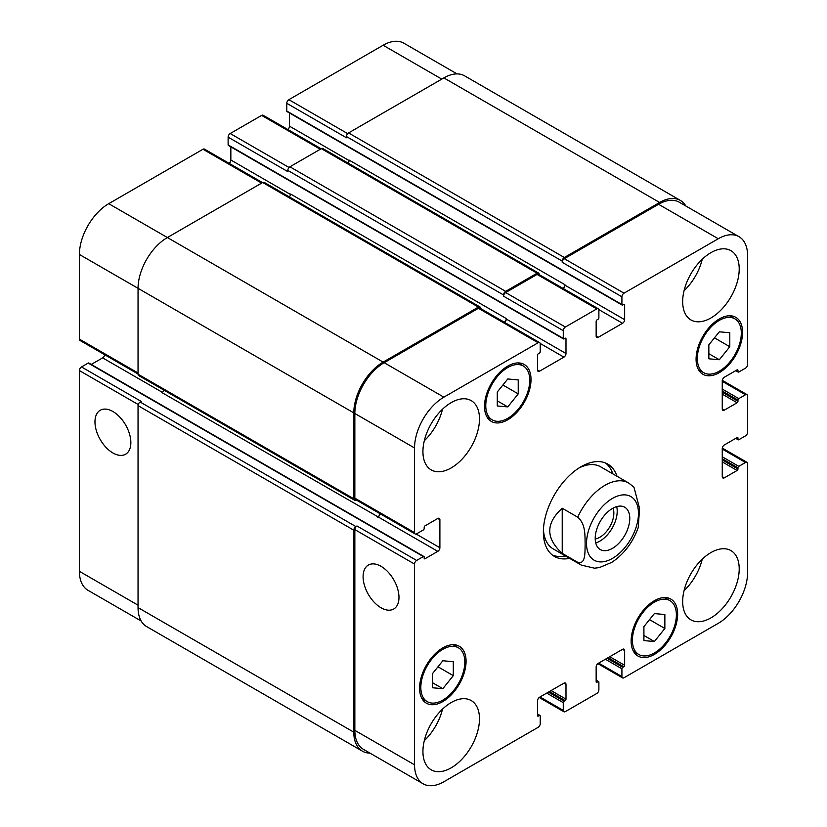 <?xml version="1.0" encoding="UTF-8"?>
<svg xmlns="http://www.w3.org/2000/svg" width="827" height="827" viewBox="0 0 827 827"><rect width="100%" height="100%" fill="white"/><g stroke="black" fill="none" stroke-linecap="round" stroke-linejoin="round"><path stroke-width="1.24" d="M595.729 542.915A24.438 14.111 120 0 0 616.694 506.61M595.223 538.977A19.693 11.371 120 0 0 613.851 513.091A19.693 11.371 120 0 0 613.034 508.129M595.213 538.367A24.438 14.111 -60 0 1 605.881 513.774A24.438 14.111 -60 0 1 624.716 507.22A24.438 14.111 -60 0 1 624.716 535.441A24.438 14.111 -60 0 1 600.278 549.552A24.438 14.111 -60 0 1 595.213 538.367M562.226 508.243L577.722 517.195C585.981 524.215 584.834 536.154 585.154 544.052C584.834 551.568 585.981 564.831 577.722 562.319L562.226 553.366L562.226 508.243C545.613 523.284 545.613 538.325 562.226 553.366M638.206 527.678L639.581 508.512L633.968 487.206L628.654 482.989A47.397 27.363 120 0 0 604.951 485.335A47.397 27.363 120 0 0 577.722 517.195M605.56 463.006A53.321 30.785 -60 0 1 612.797 473.83M565.399 555.93A53.321 30.785 -60 0 1 552.405 555.072M569.586 558.349A53.321 30.785 -60 0 1 554.41 556.426A53.321 30.785 -60 0 1 546.244 513.701A53.321 30.785 -60 0 1 581.071 466.707A53.321 30.785 -60 0 1 607.731 464.071A53.321 30.785 -60 0 1 616.983 476.249M578.921 468.03A47.397 27.363 -60 0 1 600.578 466.779L628.654 482.989M577.722 562.319A47.397 27.363 120 0 0 581.257 565.079L553.191 548.88A47.397 27.363 -60 0 1 543.432 529.487M112.917 452.969A25.379 14.648 60 0 1 96.335 430.598A25.379 14.648 60 0 1 100.232 410.264A25.379 14.648 60 0 1 125.601 424.923A25.379 14.648 60 0 1 125.601 454.219A25.379 14.648 60 0 1 112.917 452.969M381.03 607.762A25.379 14.648 60 0 1 364.459 585.402A25.379 14.648 60 0 1 368.346 565.068A25.379 14.648 60 0 1 393.724 579.717A25.379 14.648 60 0 1 393.724 609.013A25.379 14.648 60 0 1 381.03 607.762M262.5 182.612L204.465 149.108A2.967 1.706 120 0 0 202.987 149.253L108.73 203.68A41.474 23.942 120 0 0 79.402 254.468L79.402 339.122A2.967 1.706 120 0 0 80.012 340.476L138.047 373.99M230.847 146.875L230.847 160.014A2.967 1.706 -60 0 1 229.162 163.364M321.155 148.757L263.12 115.242A2.967 1.706 120 0 0 261.632 115.398L230.216 133.529A2.967 1.706 120 0 0 228.118 137.158L228.118 144.901A1.189 0.682 120 0 0 228.366 145.449L563.518 338.936A1.189 0.682 120 0 0 564.107 338.884L565.151 338.274A1.189 0.682 -60 0 1 565.988 338.76L565.988 353.511A2.967 1.706 -60 0 1 563.9 357.14L539.597 371.168A2.967 1.706 -60 0 1 538.119 371.313A2.967 1.706 -60 0 1 537.509 369.958L537.509 355.207A1.189 0.682 -60 0 1 538.346 353.76L539.39 353.15A1.189 0.682 120 0 0 540.227 351.702L540.227 343.96A2.967 1.706 120 0 0 539.617 342.605A2.967 1.706 120 0 0 538.129 342.75L443.872 397.167A41.474 23.942 120 0 0 414.544 447.965L414.544 532.619A2.967 1.706 120 0 0 415.164 533.973A2.967 1.706 120 0 0 416.643 533.828L423.341 529.962A1.189 0.682 120 0 0 424.179 528.505L424.179 527.295A1.189 0.682 -60 0 1 425.016 525.848L437.793 518.467A2.967 1.706 -60 0 1 439.282 518.322A2.967 1.706 -60 0 1 439.892 519.676L439.892 547.732A2.967 1.706 -60 0 1 437.793 551.361L425.016 558.742A1.189 0.682 -60 0 1 424.179 558.256L424.179 557.047A1.189 0.682 120 0 0 423.341 556.561L416.643 560.437A2.967 1.706 120 0 0 414.544 564.066L414.544 764.82A41.474 23.942 120 0 0 423.135 783.8A41.474 23.942 120 0 0 443.872 781.753L538.129 727.326A2.967 1.706 120 0 0 540.227 723.697L540.227 715.965A1.189 0.682 120 0 0 539.39 715.479L538.346 716.079A1.189 0.682 -60 0 1 537.509 715.593L537.509 700.841A2.967 1.706 -60 0 1 539.597 697.213L563.9 683.185A2.967 1.706 -60 0 1 565.379 683.04A2.967 1.706 -60 0 1 565.988 684.394L565.988 699.146A1.189 0.682 -60 0 1 565.151 700.603L564.107 701.203A1.189 0.682 120 0 0 563.27 702.661L563.27 710.393A2.967 1.706 120 0 0 563.88 711.758A2.967 1.706 120 0 0 565.368 711.602L596.784 693.471A2.967 1.706 120 0 0 598.882 689.842L598.882 682.099A1.189 0.682 120 0 0 598.045 681.613L596.991 682.223A1.189 0.682 -60 0 1 596.153 681.737L596.153 666.986A2.967 1.706 -60 0 1 598.252 663.357L622.545 649.329A2.967 1.706 -60 0 1 624.034 649.174A2.967 1.706 -60 0 1 624.643 650.539L624.643 665.29A1.189 0.682 -60 0 1 623.806 666.738L622.762 667.348A1.189 0.682 120 0 0 621.914 668.795L621.914 676.538A2.967 1.706 120 0 0 622.535 677.892A2.967 1.706 120 0 0 624.013 677.747L718.27 623.32A41.474 23.942 120 0 0 747.598 572.532L747.598 463.689A2.967 1.706 120 0 0 746.988 462.334A2.967 1.706 120 0 0 745.509 462.479L738.8 466.345A1.189 0.682 120 0 0 737.963 467.803L737.963 469.012A1.189 0.682 -60 0 1 737.126 470.46L724.349 477.841A2.967 1.706 -60 0 1 722.87 477.985A2.967 1.706 -60 0 1 722.25 476.631L722.25 448.575A2.967 1.706 -60 0 1 724.349 444.947L737.126 437.566A1.189 0.682 -60 0 1 737.963 438.052L737.963 439.261A1.189 0.682 120 0 0 738.8 439.747L745.509 435.87A2.967 1.706 120 0 0 747.598 432.242L747.598 395.968A2.967 1.706 120 0 0 746.988 394.603A2.967 1.706 120 0 0 745.509 394.758L738.8 398.624A1.189 0.682 120 0 0 737.963 400.072L737.963 401.281A1.189 0.682 -60 0 1 737.126 402.739L724.349 410.109A2.967 1.706 -60 0 1 722.87 410.264A2.967 1.706 -60 0 1 722.25 408.9L722.25 380.844A2.967 1.706 -60 0 1 724.349 377.215L737.126 369.845A1.189 0.682 -60 0 1 737.963 370.331L737.963 371.54A1.189 0.682 120 0 0 738.8 372.016L745.509 368.149A2.967 1.706 120 0 0 747.598 364.521L747.598 255.677A41.474 23.942 120 0 0 739.007 236.698A41.474 23.942 120 0 0 718.27 238.745L624.013 293.171A2.967 1.706 120 0 0 621.914 296.8L621.914 304.532A1.189 0.682 120 0 0 622.762 305.018L623.806 304.419A1.189 0.682 -60 0 1 624.643 304.894L624.643 319.656A2.967 1.706 -60 0 1 622.545 323.285L598.252 337.313A2.967 1.706 -60 0 1 596.774 337.457A2.967 1.706 -60 0 1 596.153 336.103L596.153 321.341A1.189 0.682 -60 0 1 596.991 319.894L598.045 319.294A1.189 0.682 120 0 0 598.882 317.837L598.882 310.094A2.967 1.706 120 0 0 598.262 308.74A2.967 1.706 120 0 0 596.784 308.885L565.368 327.027A2.967 1.706 120 0 0 563.27 330.655L563.27 338.398A1.189 0.682 120 0 0 563.518 338.936M289.491 113.01L289.491 126.159A2.967 1.706 -60 0 1 287.806 129.498M457.052 73.903L403.865 43.2A41.474 23.942 120 0 0 383.128 45.247L288.871 99.674A2.967 1.706 120 0 0 286.773 103.303L286.773 111.035A1.189 0.682 120 0 0 287.021 111.583L622.162 305.08M88.2 363.074L147.899 397.539A1.189 0.682 120 0 1 148.488 397.477L88.789 363.012A1.189 0.682 120 0 0 88.2 363.074L81.491 366.94A2.967 1.706 120 0 0 79.402 370.568L79.402 571.323A41.474 23.942 120 0 0 87.993 590.302L141.179 621.015M104.709 354.731A2.967 1.706 -60 0 1 102.651 357.874L91.27 364.438M497.285 392.008L507.757 378.973L518.229 379.913L518.229 393.879L507.757 406.905L497.285 405.964L497.285 392.008M507.757 406.905L497.285 400.857M518.229 393.879L502.899 385.02M708.853 344.838L719.325 331.813L729.796 332.743L729.796 346.709L719.325 359.745L708.853 358.804L708.853 344.838M719.325 359.745L708.853 353.698M729.796 346.709L714.456 337.861M643.913 626.618L654.384 613.593L664.856 614.523L664.856 628.489L654.384 641.525L643.913 640.584L643.913 626.618M654.384 641.525L643.913 635.477M664.856 628.489L649.526 619.64M432.356 673.788L442.827 660.752L453.299 661.693L453.299 675.659L442.827 688.684L432.356 687.754L432.356 673.788M442.827 688.684L432.356 682.637M453.299 675.659L437.969 666.8M632.397 640.253A31.106 17.956 120 0 0 638.837 654.498A31.106 17.956 120 0 0 669.942 636.532A31.106 17.956 120 0 0 669.942 600.619A31.106 17.956 120 0 0 645.97 608.951A31.106 17.956 120 0 0 632.397 640.253M631.135 640.977A32.884 18.98 -60 0 1 645.494 607.886A32.884 18.98 -60 0 1 670.831 599.079A32.884 18.98 -60 0 1 670.831 637.048A32.884 18.98 -60 0 1 637.948 656.028A32.884 18.98 -60 0 1 631.135 640.977M697.326 358.473A31.106 17.956 120 0 0 703.767 372.708A31.106 17.956 120 0 0 734.872 354.752A31.106 17.956 120 0 0 734.872 318.84A31.106 17.956 120 0 0 710.9 327.172A31.106 17.956 120 0 0 697.326 358.473M696.076 359.197A32.884 18.98 -60 0 1 710.424 326.107A32.884 18.98 -60 0 1 735.761 317.299A32.884 18.98 -60 0 1 735.761 355.269A32.884 18.98 -60 0 1 702.878 374.249A32.884 18.98 -60 0 1 696.076 359.197M485.769 405.633A31.106 17.956 120 0 0 492.21 419.878A31.106 17.956 120 0 0 523.315 401.922A31.106 17.956 120 0 0 523.315 365.999A31.106 17.956 120 0 0 499.343 374.331A31.106 17.956 120 0 0 485.769 405.633M484.508 406.367A32.884 18.98 -60 0 1 498.867 373.277A32.884 18.98 -60 0 1 524.204 364.459A32.884 18.98 -60 0 1 524.204 402.429A32.884 18.98 -60 0 1 491.321 421.419A32.884 18.98 -60 0 1 484.508 406.367M420.829 687.423A31.106 17.956 120 0 0 427.27 701.658A31.106 17.956 120 0 0 458.375 683.702A31.106 17.956 120 0 0 458.375 647.779A31.106 17.956 120 0 0 434.413 656.111A31.106 17.956 120 0 0 420.829 687.423M419.578 688.147A32.884 18.98 -60 0 1 433.927 655.056A32.884 18.98 -60 0 1 459.264 646.238A32.884 18.98 -60 0 1 459.264 684.208A32.884 18.98 -60 0 1 426.381 703.198A32.884 18.98 -60 0 1 419.578 688.147M682.668 601.56A39.996 23.094 -60 0 1 700.118 561.306A39.996 23.094 -60 0 1 730.934 550.596A39.996 23.094 -60 0 1 730.934 596.774A39.996 23.094 -60 0 1 690.948 619.868A39.996 23.094 -60 0 1 682.668 601.56M682.668 301.638A39.996 23.094 -60 0 1 700.118 261.384A39.996 23.094 -60 0 1 730.934 250.674A39.996 23.094 -60 0 1 730.934 296.852A39.996 23.094 -60 0 1 690.948 319.946A39.996 23.094 -60 0 1 682.668 301.638M422.928 451.594A39.996 23.094 -60 0 1 440.377 411.35A39.996 23.094 -60 0 1 471.204 400.63A39.996 23.094 -60 0 1 471.204 446.807A39.996 23.094 -60 0 1 431.208 469.901A39.996 23.094 -60 0 1 422.928 451.594M422.928 751.516A39.996 23.094 -60 0 1 440.377 711.272A39.996 23.094 -60 0 1 471.204 700.552A39.996 23.094 -60 0 1 471.204 746.729A39.996 23.094 -60 0 1 431.208 769.823A39.996 23.094 -60 0 1 422.928 751.516M684.043 590.716A39.996 23.094 120 0 0 702.237 559.186M684.043 290.794A39.996 23.094 120 0 0 702.237 259.264M424.303 440.75A39.996 23.094 120 0 0 442.497 409.22M424.303 740.672A39.996 23.094 120 0 0 442.497 709.142M415.164 533.973L355.465 499.508A2.967 1.706 -60 0 1 354.845 498.154L354.845 413.5A41.474 23.942 -60 0 1 384.173 362.702L478.43 308.285A2.967 1.706 -60 0 1 479.918 308.14L539.617 342.605M163.829 390.086A2.967 1.706 -60 0 1 161.927 392.577L378.104 516.896A2.967 1.706 120 0 0 380.151 513.763M423.135 783.8L363.435 749.334A41.474 23.942 -60 0 1 354.845 730.355L354.845 529.6A2.967 1.706 -60 0 1 356.944 525.972L416.643 560.437M562.226 261.115A2.967 1.706 -60 0 1 564.314 257.497L659.626 202.47A41.474 23.942 -60 0 1 680.363 200.413L464.609 75.846A41.474 23.942 120 0 0 443.872 77.903L348.57 132.93A2.967 1.706 120 0 0 346.472 136.558L562.226 261.115L562.226 262.324A2.967 1.706 -60 0 1 564.314 258.696L658.571 204.279A41.474 23.942 -60 0 1 679.308 202.222L739.007 236.698M563.259 288.53A2.967 1.706 120 0 0 564.944 285.191L564.944 284.705A2.967 1.706 120 0 1 562.877 288.313M503.571 294.981A2.967 1.706 -60 0 1 505.669 291.352L537.085 273.21A2.967 1.706 -60 0 1 538.563 273.065L322.819 148.509A2.967 1.706 120 0 0 321.331 148.653L289.915 166.796A2.967 1.706 120 0 0 287.817 170.414L503.571 294.981L503.571 296.19A2.967 1.706 -60 0 1 505.669 292.562L537.085 274.419A2.967 1.706 -60 0 1 538.563 274.275L598.262 308.74M504.604 322.396A2.967 1.706 120 0 0 506.289 319.046L506.289 318.56A2.967 1.706 120 0 1 504.232 322.179M369.948 753.097A41.474 23.942 -60 0 1 362.391 751.154A41.474 23.942 -60 0 1 353.801 732.164L353.801 530.2A2.967 1.706 -60 0 1 355.899 526.572L356.944 525.972M377.681 517.144A2.967 1.706 120 0 0 379.779 513.546M356.075 499.859L355.899 499.963A2.967 1.706 -60 0 1 354.411 500.118A2.967 1.706 -60 0 1 353.801 498.753L353.801 412.89A41.474 23.942 -60 0 1 383.128 362.102L478.43 307.075A2.967 1.706 -60 0 1 479.918 306.931A2.967 1.706 -60 0 1 480.528 308.285L480.528 308.492M538.563 273.065A2.967 1.706 -60 0 1 539.183 274.419L539.183 274.626M680.363 200.413A41.474 23.942 -60 0 1 685.821 205.985M479.918 306.931L264.164 182.364A2.967 1.706 120 0 0 262.686 182.509L167.374 237.535A41.474 23.942 120 0 0 138.047 288.334L138.047 374.197A2.967 1.706 120 0 0 138.667 375.551L354.411 500.118M506.289 318.56L290.546 194.004A2.967 1.706 -60 0 1 289.326 196.898M287.817 170.414L287.817 171.623L228.118 137.158M81.491 366.94L141.19 401.405L140.145 402.015A2.967 1.706 120 0 0 138.047 405.643L138.047 607.607A41.474 23.942 120 0 0 146.637 626.587L362.391 751.154M564.944 284.705L349.19 160.138A2.967 1.706 -60 0 1 347.981 163.033M346.472 136.558L346.472 137.768L286.773 103.303M612.497 498.392A36.729 21.213 120 0 0 590.002 556.375A36.729 21.213 120 0 0 634.991 530.396A36.729 21.213 120 0 0 612.497 498.392M354.845 498.154L414.544 532.619M437.793 518.467L439.892 519.676M416.167 534.035L439.892 547.732M378.104 516.896L437.793 551.361M424.179 558.256L425.016 558.742M147.899 397.539L363.642 522.095A1.189 0.682 -60 0 1 364.242 522.044L423.941 556.509M363.642 522.095L423.341 556.561M354.845 529.6L414.544 564.066M354.845 730.355L414.544 764.82M563.9 683.185L565.988 684.394M540.021 696.975L563.27 710.393M622.545 649.329L624.643 650.539M598.665 663.109L621.914 676.538M722.25 449.051L745.509 462.479M722.25 456.793L738.8 466.345M722.25 458.727L737.963 467.803M722.25 461.88L737.126 470.46M722.25 459.936L737.963 469.012M722.25 476.631L724.349 477.841M737.126 437.566L737.963 438.052M736.082 438.176L737.963 439.261M722.25 381.33L745.509 394.758M722.25 389.072L738.8 398.624M722.25 391.006L737.963 400.072M722.25 394.148L737.126 402.739M722.25 392.215L737.963 401.281M722.25 408.9L724.349 410.109M737.126 369.845L737.963 370.331M736.082 370.444L737.963 371.54M658.571 204.279L718.27 238.745M564.314 258.696L624.013 293.171M562.226 262.324L621.914 296.8M598.82 309.587L622.545 323.285M564.944 285.191L624.643 319.656M596.153 336.103L598.252 337.313M537.085 274.419L596.784 308.885M505.669 292.562L565.368 327.027M503.571 296.19L563.27 330.655M228.118 144.901L563.27 338.398M540.176 343.443L563.9 357.14M506.289 319.046L565.988 353.511M537.509 369.958L539.597 371.168M478.43 308.285L538.129 342.75M384.173 362.702L443.872 397.167M354.845 413.5L414.544 447.965M138.047 372.987L79.402 339.122M162.309 392.318L102.651 357.874M138.233 404.537L79.402 370.568M138.047 605.188L79.402 571.323M441.773 79.113L383.128 45.247M347.702 133.643L288.871 99.674M349.159 160.603L289.491 126.159M320.287 149.253L261.632 115.398M289.057 167.499L230.216 133.529M290.504 194.469L230.847 160.014M261.632 183.118L202.987 149.253M383.128 362.102L108.73 203.68M353.801 412.89L79.402 254.468M353.801 498.753L138.047 374.197M262.686 182.509L478.43 307.075M565.151 338.274L565.988 338.76M289.915 166.796L505.669 291.352M321.331 148.653L537.085 273.21M623.806 304.419L624.643 304.894M286.773 111.035L621.914 304.532M348.57 132.93L564.314 257.497M443.872 77.903L659.626 202.47M605.374 659.243L621.914 668.795M607.049 658.271L622.762 667.348M608.093 657.672L623.806 666.738M609.768 656.7L624.643 665.29M596.153 681.737L596.991 682.223M596.153 680.528L598.045 681.613M546.719 693.098L563.27 702.661M548.394 692.137L564.107 701.203M549.448 691.527L565.151 700.603M551.123 690.566L565.988 699.146M537.509 715.593L538.346 716.079M537.509 714.383L539.39 715.479M138.047 607.607L353.801 732.164M138.047 405.643L353.801 530.2M140.145 402.015L355.899 526.572M581.257 565.079L594.551 568.201L599.451 567.56L611.763 562.37C623.899 554.276 632.717 542.688 638.227 527.616M669.942 600.619L664.608 597.539M638.837 654.498L633.503 651.418M734.872 318.84L729.538 315.759M703.767 372.708L698.433 369.638M523.315 365.999L517.981 362.919M492.21 419.878L486.876 416.798M458.375 647.779L453.041 644.709M427.27 701.658L421.946 698.577M563.88 711.758L539.194 697.502M622.535 677.892L597.838 663.636M746.988 462.334L722.291 448.079M738.211 439.799L735.73 438.372M746.988 394.603L722.291 380.348M738.211 372.078L735.73 370.651M596.153 680.125L598.634 681.551M537.509 713.99L539.979 715.417M148.488 397.477L364.242 522.044"/></g></svg>
